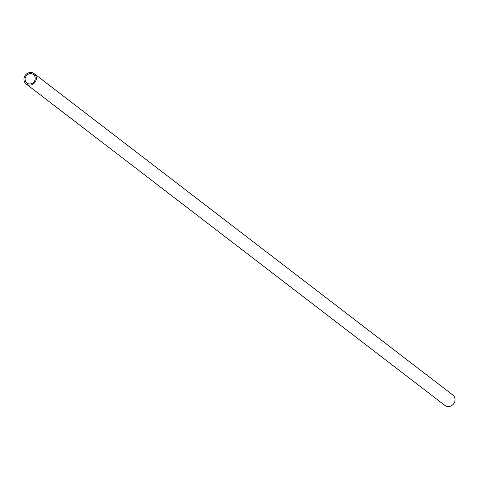 <?xml version="1.0" encoding="UTF-8"?>
<svg xmlns="http://www.w3.org/2000/svg" width="479" height="479" viewBox="0 0 479 479"><rect width="100%" height="100%" fill="white"/><g stroke="black" fill="none" stroke-linecap="round" stroke-linejoin="round"><path stroke-width="0.72" d="M26.165 83.987L444.871 405.39A6.538 5.987 -52.5 0 0 451.44 405.719A6.538 5.987 -52.5 0 0 455.05 399.737A6.538 5.987 -52.5 0 0 452.835 395.013L34.129 73.61A6.538 5.987 127.5 0 1 36.344 78.334A6.538 5.987 127.5 0 1 32.728 84.31A6.538 5.987 127.5 0 1 26.165 83.987A6.538 5.987 127.5 0 1 23.95 79.263A6.538 5.987 127.5 0 1 27.56 73.281A6.538 5.987 127.5 0 1 34.129 73.61M35.201 78.418A5.335 4.886 -52.5 0 0 33.398 74.562A5.335 4.886 -52.5 0 0 28.039 74.293A5.335 4.886 -52.5 0 0 25.088 79.173A5.335 4.886 -52.5 0 0 26.896 83.029A5.335 4.886 -52.5 0 0 32.255 83.298A5.335 4.886 -52.5 0 0 35.201 78.418"/></g></svg>
